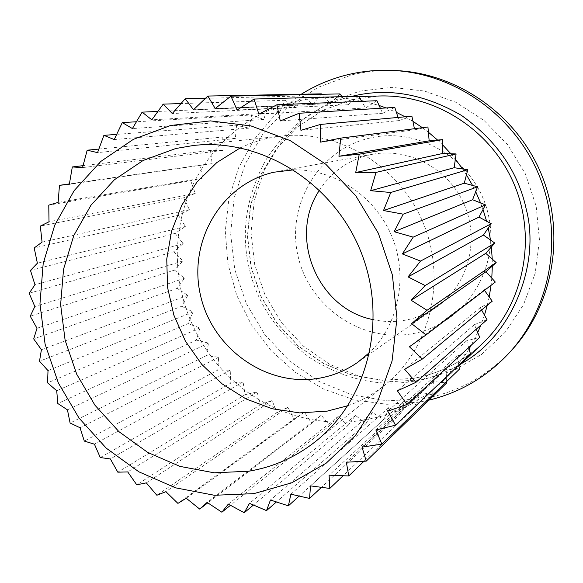 <?xml version="1.0" encoding="UTF-8"?>
<svg xmlns="http://www.w3.org/2000/svg" width="583" height="583" viewBox="0 0 583 583"><rect width="100%" height="100%" fill="white"/><g stroke="black" fill="none" stroke-linecap="round" stroke-linejoin="round"><path stroke-width="0.44" stroke-dasharray="2.92 2.19" d="M461.321 363.683C446.112 372.566 430.618 378.345 414.841 381.034C379.446 387.411 344.364 379.591 309.609 357.59C276.859 332.733 256.651 302.635 248.977 267.305C240.801 232.18 246.288 196.609 265.44 160.595C287.732 126.292 316.503 104.889 351.753 96.392M369.965 138.047C318.923 149.481 286.158 204.553 297.928 255.587C308.968 306.782 361.803 343.372 412.764 333.629C463.864 324.665 500.491 269.535 488.62 216.031C477.513 162.358 420.817 125.833 369.965 138.047M319.506 190.167C331.516 171.854 348.189 160.099 369.52 154.91L372.821 154.24C409.66 147.382 449.726 169.449 464.687 205.646C479.875 241.748 467.355 285.743 436.558 307.088C427.157 313.625 416.867 317.968 405.695 320.125C394.953 322.122 384.226 321.976 373.506 319.688M321.335 93.848L313.173 104.546L302.956 95.984L296.077 107.542L285.065 100.283L282.974 104.918L294.758 101.588L306.818 99.219L324.84 97.529L343.066 98.002L361.234 100.655M363.974 101.245L379.103 105.465M386.012 107.942L396.411 112.388M405.134 116.804L412.932 121.344M422.405 127.684L428.403 132.224M437.607 140.08L442.621 144.883M450.907 153.781L455.359 159.144M462.618 168.968L466.444 174.82M472.558 185.43L475.713 191.69M480.589 202.928L483.015 209.501M486.601 221.212L488.262 228.011M490.5 240.028L491.382 246.952M492.234 259.1L492.322 266.045M491.79 278.149L491.054 285.313M489.188 296.922L487.301 305.288M484.466 315.141L480.888 325.117M477.717 332.565L471.261 345.18M469.038 348.955L465.431 354.617L454.361 369.243L441.717 382.361L427.696 393.795L412.502 403.429L396.338 411.139L379.438 416.852L362.014 420.518L366.015 423.637L372.326 412.48L383.76 419.52L388.781 407.575L400.944 413.311L404.587 400.74L417.319 405.068L419.527 392.024L432.673 394.88L433.395 381.537L446.789 382.856M347.862 405.71C361.555 400.834 374.126 393.765 385.56 384.503C430.363 348.364 447.037 279.818 423.192 222.946C399.574 165.98 339.138 129.586 281.932 135.992L266.606 138.586L260.798 140.088L249.458 143.884L240.342 147.849M429.037 400.106L419.454 402.073L386.908 404.303L354.624 399.916L323.849 389.174L295.727 372.595L271.284 350.857L251.397 324.826L236.778 295.479L227.96 263.902L225.278 231.269L228.879 198.774L238.68 167.656L254.392 139.111L275.504 114.29L301.265 94.235M395.617 70.558C380.779 69.96 366.233 71.381 351.979 74.821L318.07 87.326L288.097 107.126L263.458 133.113L245.224 163.91L234.14 197.994L230.628 233.725L234.767 269.463L246.325 303.561L264.755 334.489L289.248 360.804L318.719 381.275L351.855 394.873L387.141 400.856L422.915 398.779C457.677 392.505 487.395 376.173 512.056 349.785M359.704 91.145L391.958 87.333L424.577 91.065L455.84 102.28L484.058 120.477L507.669 144.759L525.37 173.843L536.163 206.163L539.472 239.948L535.172 273.369L523.556 304.625L505.337 332.099L481.573 354.406L453.581 370.511L422.843 379.701L390.931 381.668L359.419 376.443L329.796 364.382L303.422 346.149L281.502 322.669L265.017 295.042L254.698 264.558L251.033 232.624L254.239 200.698L264.216 170.287L280.583 142.842L302.65 119.734L329.439 102.178L359.704 91.145M267.889 106.653L266.329 111.491L272.29 108.875L267.889 106.653L157.869 111.448M251.652 114.982L250.646 119.967L256.228 116.666L251.652 114.982L136.4 121.767M236.552 125.163L236.1 130.213L241.245 126.285L236.552 125.163L116.673 134.374M222.764 137.027L222.866 142.084L227.516 137.588L222.764 137.027L98.833 149.073M210.463 150.407L211.104 155.413L215.2 150.407L210.463 150.407L83.034 165.659M199.772 165.135L200.938 170.025L204.444 164.574L69.406 183.907M190.809 181L192.485 185.715L195.356 179.892L48.768 205.136M183.674 197.805L185.839 202.286L188.047 196.165L183.674 197.805L40.322 226.095M178.442 215.338L181.058 219.536L182.574 213.196L178.442 215.338L34.208 247.943M175.162 233.375L178.187 237.252L179.01 230.766L175.162 233.375L30.476 270.417M173.851 251.71L177.254 255.208L177.37 248.657L173.851 251.71L29.15 293.249M174.521 270.111L178.26 273.194L177.669 266.657L174.521 270.111L30.236 316.175M177.159 288.366L181.182 290.997L179.899 284.555L177.159 288.366L33.705 338.92M181.728 306.257L185.984 308.407L184.024 302.132L181.728 306.257L39.506 361.227M188.163 323.572L192.609 325.219L189.992 319.185L188.163 323.572L47.573 382.842M196.391 340.108L200.967 341.237L197.732 335.509L196.391 340.108L57.812 403.516M206.324 355.666L210.973 356.257L207.147 350.915L206.324 355.666L70.098 423.01M217.838 370.067L222.509 370.118L218.137 365.22L217.838 370.067L84.302 441.091M230.802 383.126L235.437 382.63L230.576 378.243L230.802 383.126L100.269 457.546M245.071 394.691L249.611 393.656L244.321 389.83L245.071 394.691L117.817 472.179M260.484 404.609L264.871 403.042L259.202 399.829L260.484 404.609L136.75 484.808M276.852 412.757L281.035 410.672L275.059 408.107L276.852 412.757L156.863 495.259M293.992 419.009L297.913 416.437L291.697 414.557L293.992 419.009L177.917 503.384M311.701 423.287L315.301 420.248L308.932 419.09L311.701 423.287L207.796 502.852M329.752 425.51L332.995 422.034L326.538 421.618L329.752 425.51L230.467 505.308M347.934 425.634L350.769 421.771L344.305 422.107L347.934 425.634L253.416 505.038M446.709 381.479L445.988 369.396L459.455 369.148M458.748 365.082L457.13 355.747L470.488 353.925M468.645 347.592L466.655 340.771L479.722 337.375M476.296 329.162L474.409 324.651L487.016 319.717M481.609 309.996L480.283 307.613L492.234 301.2M484.488 290.334L484.167 289.889L495.31 282.07M427.944 126.977L414.644 129.805L414.418 128.705M411.89 116.199L399.056 120.579L398.043 117.445M394.808 107.41L382.623 113.27L380.378 108.292M376.961 100.721L365.577 107.972L361.642 101.34M358.596 96.202L348.16 104.736L342.046 96.654M339.969 93.914L330.612 103.599L321.758 94.286M293.745 169.842C334.511 169.077 375.109 196.158 391.718 236.071C408.384 275.963 399.056 323.871 369.826 352.292M362.014 420.518L350.769 421.771L355.441 415.395L362.014 420.518M344.305 422.107L332.995 422.034L338.344 416.306L344.305 422.107M326.538 421.618L315.301 420.248L321.248 415.227L326.538 421.618M308.932 419.09L297.913 416.437L304.37 412.181L308.932 419.09M291.697 414.557L281.035 410.672L287.922 407.233L291.697 414.557M275.059 408.107L264.871 403.042L272.101 400.455L275.059 408.107M259.202 399.829L249.611 393.656L257.088 391.951L259.202 399.829M244.321 389.83L235.437 382.63L243.075 381.821L244.321 389.83M230.576 378.243L222.509 370.118L230.205 370.205L230.576 378.243M218.137 365.22L210.973 356.257L218.64 357.241L218.137 365.22M207.147 350.915L200.967 341.237L208.51 343.103L207.147 350.915M197.732 335.509L192.609 325.219L199.933 327.945L197.732 335.509M189.992 319.185L185.984 308.407L193.002 311.963L189.992 319.185M184.024 302.132L181.182 290.997L187.813 295.341L184.024 302.132M179.899 284.555L178.26 273.194L184.417 278.273L179.899 284.555M177.669 266.657L177.254 255.208L182.858 260.965L177.669 266.657M177.37 248.657L178.187 237.252L183.171 243.621L177.37 248.657M179.01 230.766L181.058 219.536L185.358 226.452L179.01 230.766M182.574 213.196L185.839 202.286L189.395 209.661L182.574 213.196M188.047 196.165L192.485 185.715L195.247 193.469L188.047 196.165M195.356 179.892L200.938 170.025L202.862 178.063L195.356 179.892M204.444 164.574L211.104 155.413L212.154 163.641L204.444 164.574M215.2 150.407L222.866 142.084L223.027 150.399L215.2 150.407M227.516 137.588L236.1 130.213L235.35 138.514L227.516 137.588M241.245 126.285L250.646 119.967L248.985 128.143L241.245 126.285M256.228 116.666L266.329 111.491L263.778 119.442L256.228 116.666M272.29 108.875L282.974 104.918L279.541 112.541L272.29 108.875M205.529 98.257L302.956 95.984M296.077 107.542L172.284 113.525M285.065 100.283L180.941 103.57M279.541 112.541L151.835 119.836M263.778 119.442L132.407 128.566M248.985 128.143L114.239 139.548M235.35 138.514L97.55 152.629M223.027 150.399L82.531 167.613M212.154 163.641L69.341 184.286M202.862 178.063L58.132 202.418M195.247 193.469L49.008 221.788M189.395 209.661L42.071 242.134M185.358 226.452L37.378 263.21M183.171 243.621L34.958 284.759M182.858 260.965L34.842 306.534M184.417 278.273L36.999 328.265M187.813 295.341L41.408 349.713M193.002 311.963L48.01 370.613M199.933 327.945L56.719 390.741M208.51 343.103L67.446 409.856M218.64 357.241L80.053 427.74M230.205 370.205L94.417 444.173M243.075 381.821L110.369 458.959M257.088 391.951L127.728 471.917M272.101 400.455L146.311 482.877M287.922 407.233L165.885 491.688M304.37 412.181L186.239 498.232M321.248 415.227L207.133 502.408M338.344 416.306L228.31 504.12M355.441 415.395L249.502 503.333M366.015 423.637L276.393 501.978M372.326 412.48L270.454 500.025M383.76 419.52L299.152 496.097M388.781 407.575L290.881 494.195M400.944 413.311L321.452 487.359M404.587 400.74L310.52 485.894M417.319 405.068L343.103 475.757M419.527 392.024L329.096 475.189M432.673 394.88L363.967 461.27M433.395 381.537L346.346 462.202M445.988 369.396L362.021 447.081M457.13 355.747L375.889 429.992M466.655 340.771L387.739 411.161M474.409 324.651L397.373 390.829M480.283 307.613L404.638 369.265M484.167 289.889L409.404 346.761M414.644 129.805L320.592 142.128M399.056 120.579L300.937 130.308M382.623 113.27L280.27 120.951M365.577 107.972L258.888 114.166M348.16 104.736L237.092 110.019M330.612 103.599L215.2 108.547M313.173 104.546L193.498 109.728M413.42 378.411C439.764 373.579 462.873 361.854 482.753 343.234C462.895 361.832 439.83 373.535 413.551 378.352L382.805 380.262L352.402 375.226L323.791 363.581L298.299 345.959L277.093 323.23L261.133 296.492L251.135 266.992L247.586 236.086L250.668 205.209L260.295 175.818L276.094 149.321L297.381 127.043L323.208 110.143L352.358 99.555L379.65 95.984L352.307 99.562L323.106 110.172L297.25 127.101L275.941 149.401L260.135 175.906L250.501 205.296L247.418 236.166L250.967 267.05L260.944 296.536L276.896 323.259L298.088 345.981L323.572 363.61L352.19 375.27L382.623 380.313L413.42 378.411M443.707 380.495L458.908 365.986M325.7 97.499L358.815 96.574M316.678 440.573L385.56 384.503M193.622 145.458L281.932 135.992M372.821 154.24L278.135 171.366M436.558 307.088L357.751 362.305"/><path stroke-width="0.87" d="M351.753 96.392L352.431 96.231C387.899 87.472 424.278 93.885 461.561 115.478C496.862 140.671 518.469 172.123 526.383 209.844C540.303 263.239 513.091 335.167 461.321 363.683M373.506 319.688C317.822 309.471 287.572 236.924 319.506 190.167M369.826 352.292L357.751 362.305C346.222 370.314 333.614 375.576 319.921 378.097C267.203 387.877 212.292 349.013 200.472 295.187C187.894 241.522 221.307 183.885 274.083 172.189L293.745 169.842M45.102 344.232L39.965 303.852L43.186 263.56L54.729 225.198L74.187 190.583L100.793 161.447L133.405 139.33L170.549 125.505L210.434 120.885L251.033 125.935L290.196 140.59L325.766 164.224L355.725 195.677L378.352 233.266L392.366 274.914L396.994 318.296L392.06 360.994L377.937 400.696L355.557 435.312L326.254 463.113L291.697 482.826L253.758 493.655L214.384 495.273L175.49 487.818L138.9 471.829L106.266 448.181L79.011 418.062L58.322 382.878L45.102 344.232M420.547 261.06L408.056 276.896L425.175 285.568L411.139 300.245L427.018 310.309L411.591 323.645L426.064 334.926L409.404 346.761L422.347 359.048L404.638 369.265L415.934 382.346L397.373 390.829L406.949 404.493L387.739 411.161L395.536 425.182L375.889 429.992L381.887 444.144L362.021 447.081L366.219 461.138L346.346 462.202L348.765 475.961L329.096 475.189L329.796 488.43L310.52 485.894L309.566 498.429L290.881 494.195L288.381 505.84L270.454 500.025L266.504 510.621L249.502 503.333L244.241 512.741L228.31 504.12L221.875 512.209L207.133 502.408L199.678 509.068L186.239 498.232L177.917 503.384L165.885 491.688L156.863 495.259L146.311 482.877L136.75 484.808L127.728 471.917L117.817 472.179L110.369 458.959L100.269 457.546L94.417 444.173L84.302 441.091L80.053 427.74L70.098 423.01L67.446 409.856L57.812 403.516L56.719 390.741L47.573 382.842L48.01 370.613L39.506 361.227L41.408 349.713L33.705 338.92L36.999 328.265L30.236 316.175L34.842 306.534L29.15 293.249L34.958 284.759L30.476 270.417L37.378 263.21L34.208 247.943L42.071 242.134L40.322 226.095L49.008 221.788L48.768 205.136L58.132 202.418L59.466 185.336L69.341 184.286L72.314 166.949L82.531 167.613L87.173 150.21L97.55 152.629L103.898 135.358L114.239 139.548L122.284 122.598L132.407 128.566L142.121 112.14L151.835 119.836L163.182 104.131L172.284 113.525L185.19 98.731L193.498 109.728L207.876 96.042L215.2 108.547L230.926 96.137L237.092 110.019L254.042 99.044L258.888 114.166L276.896 104.772L280.27 120.951L299.159 113.262L300.937 130.308L320.512 124.427L320.592 142.128L340.64 138.127L338.942 156.273L359.245 154.189L355.71 172.539L376.042 172.393L370.642 190.707L390.77 192.485L383.519 210.529L403.217 214.172L394.144 231.706L413.194 237.143L402.365 253.933L420.547 261.06L491.221 223.719L479.015 217.095L483.015 209.501L486.601 221.212M361.642 101.34L361.234 100.655L363.974 101.245M380.378 108.292L379.103 105.465L386.012 107.942M398.043 117.445L396.411 112.388L405.134 116.804M414.418 128.705L412.932 121.344L422.405 127.684M428.403 132.224L437.607 140.08L429.161 140.838L427.944 126.977L340.64 138.127M442.621 144.883L450.907 153.781L442.402 153.533L442.752 139.614L437.607 140.08M455.359 159.144L462.618 168.968L454.164 167.715L456.095 153.934L450.907 153.781M466.444 174.82L472.558 185.43L464.279 183.186L467.763 169.733L462.618 168.968M475.713 191.69L480.589 202.928L472.602 199.721L477.601 186.793L472.558 185.43M488.262 228.011L490.5 240.028L483.416 235.058L491.221 223.719M491.382 246.952L492.234 259.1L485.756 253.35L494.807 243.053L490.5 240.028M492.322 266.045L491.79 278.149L486.003 271.714L496.177 262.59L492.234 259.1M491.054 285.313L489.188 296.922L484.488 290.334M487.301 305.288L484.466 315.141L481.609 309.996M480.888 325.117L477.717 332.565L476.296 329.162M471.261 345.18L469.038 348.955L468.645 347.592M175.753 148.512L143.148 160.463L114.45 179.724L90.992 205.201L73.786 235.539L63.54 269.244L60.625 304.69L65.114 340.239L76.737 374.271L94.971 405.236L118.998 431.704L147.754 452.437L179.965 466.393L214.143 472.806L248.693 471.232C273.821 467.012 296.485 456.795 316.678 440.573C368.995 398.444 388.358 317.152 359.915 249.335C331.749 181.393 260.368 137.945 193.622 145.458L175.753 148.512M240.342 147.849L216.825 162.555L197.039 181.983L181.75 205.238L171.533 231.291L166.753 259.056L167.547 287.368L173.851 315.09L185.394 341.099L201.718 364.353L222.167 383.905L245.953 398.918L272.115 408.741L299.604 412.888L327.267 411.11L347.862 405.71M301.265 94.235C315.629 85.278 331.115 78.771 347.716 74.711C362.109 71.235 376.8 69.8 391.783 70.397C453.88 72.882 513.805 114.618 538.86 174.718C563.921 234.811 551.401 306.753 509.469 352.62C487.096 376.691 460.286 392.519 429.037 400.106M509.469 352.62L512.056 349.785C553.566 304.37 565.962 233.193 541.17 173.749C516.385 114.304 457.094 73.021 395.617 70.558L391.783 70.397M366.219 461.138L446.789 382.856L446.709 381.479M381.887 444.144L459.455 369.148L458.748 365.082M395.536 425.182L470.488 353.925L469.038 348.955M406.949 404.493L479.722 337.375L477.717 332.565M415.934 382.346L487.016 319.717L484.466 315.141M422.347 359.048L492.234 301.2L489.188 296.922M426.064 334.926L495.31 282.07L491.79 278.149M483.015 209.501L485.457 204.873L480.589 202.928M412.932 121.344L411.89 116.199L320.512 124.427M396.411 112.388L394.808 107.41L299.159 113.262M379.103 105.465L376.961 100.721L276.896 104.772M361.234 100.655L358.596 96.202L254.042 99.044M342.046 96.654L339.969 93.914L230.926 96.137M321.758 94.286L321.335 93.848L207.876 96.042M185.19 98.731L205.529 98.257M180.941 103.57L163.182 104.131M157.869 111.448L142.121 112.14M136.4 121.767L122.284 122.598M116.673 134.374L103.898 135.358M98.833 149.073L87.173 150.21M83.034 165.659L72.314 166.949M69.406 183.907L59.466 185.336M207.796 502.852L199.678 509.068M230.467 505.308L221.875 512.209M253.416 505.038L244.241 512.741M276.393 501.978L266.504 510.621M299.152 496.097L288.381 505.84M321.452 487.359L309.566 498.429M343.103 475.757L329.796 488.43M363.967 461.27L348.765 475.961M486.003 271.714L411.591 323.645M496.177 262.59L427.018 310.309M485.756 253.35L411.139 300.245M494.807 243.053L425.175 285.568M483.416 235.058L408.056 276.896M479.015 217.095L402.365 253.933M485.457 204.873L413.194 237.143M472.602 199.721L394.144 231.706M477.601 186.793L403.217 214.172M464.279 183.186L383.519 210.529M467.763 169.733L390.77 192.485M454.164 167.715L370.642 190.707M456.095 153.934L376.042 172.393M442.402 153.533L355.71 172.539M442.752 139.614L359.245 154.189M429.161 140.838L338.942 156.273M458.908 365.986L482.753 343.234C523.454 304.603 537.118 239.205 514.417 184.906C491.812 130.57 435.741 94.249 379.65 95.984L358.815 96.574"/></g></svg>
